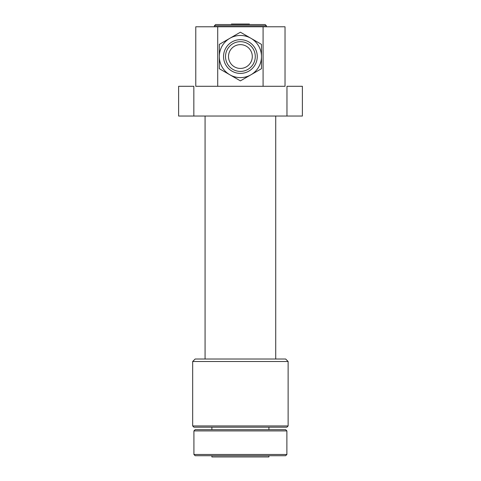 <?xml version="1.0" encoding="UTF-8"?>
<svg xmlns="http://www.w3.org/2000/svg" width="481" height="481" viewBox="0 0 481 481"><rect width="100%" height="100%" fill="white"/><g stroke="black" fill="none" stroke-linecap="round" stroke-linejoin="round"><path stroke-width="0.72" d="M263.089 26.786L263.089 86.291L217.713 86.291L217.713 26.786L285.029 26.786L285.029 86.291L263.089 86.291M288.125 425.956L286.886 427.2L193.915 427.2L192.671 425.956L288.125 425.956L288.125 361.496L192.671 361.496L192.671 425.956M192.671 361.496L195.154 359.018L285.648 359.018L288.125 361.496M217.713 26.786L195.773 26.786L195.773 86.291L217.713 86.291M240.398 24.555L265.193 24.555L266.432 25.8L214.37 25.8L215.608 24.555L240.398 24.555M249.08 24.555L249.368 24.05L231.427 24.05L231.722 24.555M240.398 430.916L193.915 430.916L193.915 454.473L286.886 454.473L286.886 430.916L240.398 430.916M286.886 454.473L285.648 455.711L195.154 455.711L193.915 454.473M211.887 455.711L211.887 456.95L268.909 456.95L268.909 455.711M193.915 430.916L195.154 429.677L285.648 429.677L286.886 430.916M240.398 80.874L219.324 68.705L219.324 44.372L240.398 32.203L261.472 44.372L261.472 68.705L240.398 80.874M250.938 38.288A21.074 21.074 0 0 0 219.324 56.542A21.074 21.074 0 0 0 250.938 74.789A21.074 21.074 0 0 0 250.938 38.288M240.398 41.667A14.875 14.875 0 0 1 253.283 63.979A14.875 14.875 0 0 1 227.519 63.979A14.875 14.875 0 0 1 240.398 41.667A14.875 14.875 0 0 1 253.283 63.979A14.875 14.875 0 0 1 227.519 63.979A14.875 14.875 0 0 1 240.398 41.667M302.381 86.79L302.381 86.291L286.965 86.291L286.965 116.041L302.381 116.041L302.381 86.79M178.619 116.041L193.837 116.041L193.837 86.291L178.619 86.291L178.619 116.041M286.965 116.041L193.837 116.041M240.398 39.682A16.859 16.859 0 0 1 255.002 64.971A16.859 16.859 0 0 1 225.799 64.971A16.859 16.859 0 0 1 240.398 39.682M240.398 44.637A11.899 11.899 0 0 0 230.092 62.488A11.899 11.899 0 0 0 250.703 62.488A11.899 11.899 0 0 0 240.398 44.637M205.068 116.041L205.068 359.018M275.727 116.041L275.727 359.018M266.432 26.786L266.432 25.8M214.37 26.786L214.37 25.8M211.887 427.2L211.887 429.677M268.909 427.2L268.909 429.677"/></g></svg>
